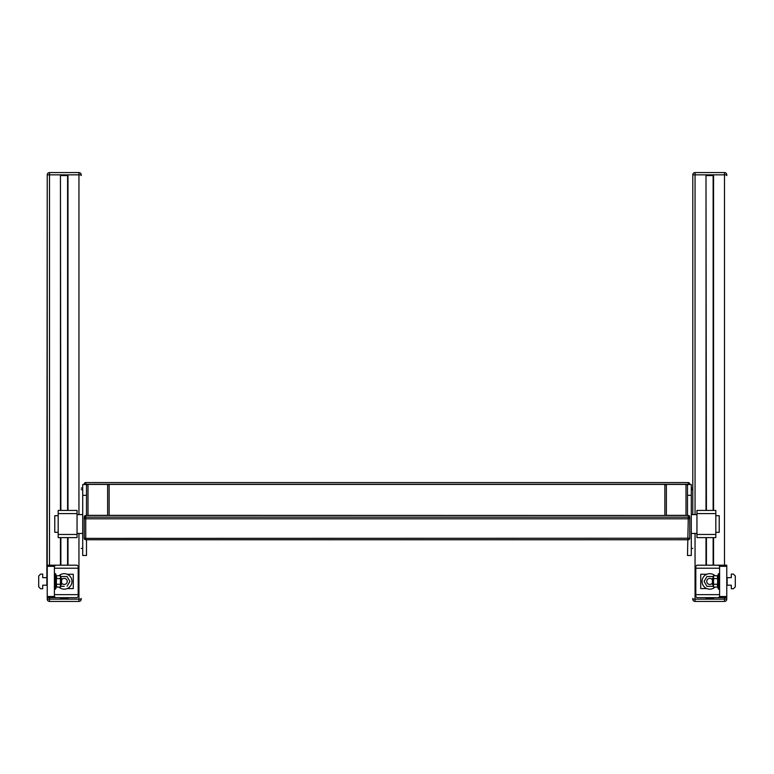 <?xml version="1.0" encoding="UTF-8"?>
<svg xmlns="http://www.w3.org/2000/svg" width="774" height="774" viewBox="0 0 774 774"><rect width="100%" height="100%" fill="white"/><g stroke="black" fill="none" stroke-linecap="round" stroke-linejoin="round"><path stroke-width="1.16" d="M715.05 587.089A7.74 7.74 0 0 1 702.037 581.419A7.74 7.74 0 0 1 715.05 575.759M712.68 586.228L713.551 584.699M706.943 586.334L704.117 581.419L706.943 586.334L712.612 586.334M713.551 578.149L712.612 576.514L706.943 576.514L709.777 576.514M706.885 576.62L704.117 581.419M712.419 582.89A3.019 3.019 0 0 1 706.759 581.419A3.019 3.019 0 0 1 712.419 579.958M695.807 568.213L695.807 566.326L696.948 565.194L726.767 565.194L726.767 597.654L696.948 597.654L695.807 596.522L695.807 568.213L719.597 568.213L719.597 596.522L718.466 597.654M718.466 565.194L719.597 566.326L719.597 568.213M706.875 588.598L700.722 588.598L700.722 574.25L706.875 574.25M719.597 594.635L695.807 594.635M717.304 576.92L718.466 573.679L718.466 589.159L719.597 589.159M727.144 585.202L727.144 577.646L731.295 577.646L731.295 574.095L733.413 574.095L735.3 575.982L735.3 586.856L733.413 588.743L731.295 588.743L731.295 585.202L727.144 585.202M717.604 578.594L713.551 578.594L713.551 575.759L717.604 575.759L717.604 587.089L718.466 589.159M717.285 585.637L717.604 584.254L713.551 584.254L713.551 587.089L717.604 587.089M713.551 578.594L713.551 584.254M713.551 578.401L712.419 578.401L712.419 584.447L713.551 584.447M692.788 598.408L692.788 599.163A2.264 2.264 0 0 0 695.052 601.427L724.503 601.427L724.503 597.654M692.788 514.584L692.788 175.592L692.788 514.584M695.052 514.584L695.052 174.837L692.788 174.837A2.264 2.264 0 0 1 695.052 172.573L695.052 174.837L724.503 174.837L724.503 172.573L695.052 172.573A2.264 2.264 0 0 0 692.788 174.837L692.788 175.592M724.503 565.194L724.503 174.837L726.767 174.837A2.264 2.264 0 0 0 724.503 172.573A2.264 2.264 0 0 1 726.767 174.837L726.767 175.592M726.767 598.408L726.767 599.163A2.264 2.264 0 0 1 724.503 601.427A2.264 2.264 0 0 0 726.767 599.163L695.052 599.163L695.052 533.46M713.135 510.434L713.135 175.592L706.004 175.592L706.42 510.434M706.004 565.194L706.004 537.611M706.004 510.434L706.004 175.592M706.42 597.654L706.42 598.408L706.004 597.654M706.004 598.408L713.551 598.408L713.135 597.654M713.551 598.408L713.551 597.654M713.551 565.194L713.551 537.611M713.551 510.434L713.551 175.592M58.95 575.759A7.74 7.74 0 0 1 71.963 581.419A7.74 7.74 0 0 1 58.95 587.089M61.514 586.334L64.223 586.334M61.32 576.62L60.449 578.149M67.057 576.514L69.883 581.419L67.057 576.514L61.388 576.514M60.449 584.699L61.388 586.334M67.115 586.228L69.641 581.855M61.581 579.958A3.019 3.019 0 0 1 67.241 581.419A3.019 3.019 0 0 1 61.581 582.89M78.193 594.635L78.193 596.522L77.052 597.654L47.233 597.654L47.233 565.194L77.052 565.194L78.193 566.326L78.193 594.635L54.403 594.635L54.403 566.326L55.535 565.194M55.535 597.654L54.403 596.522L54.403 594.635M67.125 574.25L73.278 574.25L73.278 588.598L67.125 588.598M54.403 568.213L78.193 568.213M56.696 585.918L55.535 589.159L55.535 573.679L54.403 573.679M46.856 577.646L46.856 585.202L42.705 585.202L42.705 588.743L40.587 588.743L38.7 586.856L38.7 575.982L40.587 574.095L42.705 574.095L42.705 577.646L46.856 577.646M56.396 584.254L60.449 584.254L60.449 587.089L56.396 587.089L56.396 575.759L55.535 573.679M56.715 577.201L56.396 578.594L60.449 578.594L60.449 575.759L56.396 575.759M60.449 584.254L60.449 578.594M60.449 584.447L61.581 584.447L61.581 578.401L60.449 578.401M78.948 514.584L78.948 172.573L49.497 172.573L49.497 174.837L81.212 174.837A2.264 2.264 0 0 0 78.948 172.573A2.264 2.264 0 0 1 81.212 174.837A2.264 2.264 0 0 0 78.948 172.573A2.264 2.264 0 0 1 81.212 174.837L81.212 175.592M81.212 598.408L81.212 599.163A2.264 2.264 0 0 1 78.948 601.427L78.948 533.46M47.233 598.408L47.233 599.163A2.264 2.264 0 0 0 49.497 601.427L78.948 601.427A2.264 2.264 0 0 0 81.212 599.163L49.497 599.163L49.497 597.654M47.233 578.401L47.233 175.592L46.856 578.401M49.497 565.194L49.497 174.837L47.233 174.837A2.264 2.264 0 0 1 49.497 172.573A2.264 2.264 0 0 0 47.233 174.837A2.264 2.264 0 0 1 49.497 172.573A2.264 2.264 0 0 0 47.233 174.837L47.233 175.592M67.58 510.434L67.58 175.592L60.449 175.592L60.865 510.434M60.865 597.654L60.865 598.408L67.996 598.408L67.58 597.654M67.996 598.408L67.996 597.654M67.996 565.194L67.996 537.611M67.996 510.434L67.996 175.592M60.449 565.194L60.449 537.611M60.449 510.434L60.449 175.592M60.449 598.408L60.449 597.654M687.506 492.303L687.506 485.908L687.506 497.198L687.506 495.321L691.279 495.321L691.279 555.49L687.506 555.49L688.26 518.812L85.74 518.812L85.74 538.375L689.769 538.24A1.509 1.5 0 0 1 688.26 539.739L85.74 539.739L86.495 539.749L86.495 555.49L82.721 555.49L82.721 495.321L86.495 495.321L86.495 484.524L82.721 484.524L82.721 495.321M86.495 495.321L86.495 515.465L687.506 515.465L687.506 497.198L687.506 515.465L688.26 515.465L85.74 515.465L86.495 515.465L86.495 510.356M81.212 489.719L82.721 489.719M82.721 488.075L81.212 488.075M82.721 548.389L81.212 548.389M58.176 515.716L54.78 515.716L54.78 532.328L58.176 532.328M67.619 510.434L58.176 510.434L58.176 537.611L77.052 537.611L77.052 510.434L67.619 510.434M691.279 495.321L691.279 484.524L687.506 484.524L687.506 495.321M687.506 499.075L687.506 510.356M692.788 548.389L691.279 548.389M691.279 489.719L692.788 489.719M692.788 488.075L691.279 488.075M715.824 515.716L719.22 515.716L719.22 532.328L715.824 532.328M706.381 537.611L715.824 537.611L715.824 510.434L696.948 510.434L696.948 537.611L706.381 537.611M688.26 539.739L688.26 539.749A1.509 1.509 0 0 0 689.769 538.24L689.769 516.974A1.509 1.5 180 0 0 688.26 515.465L688.26 517.177L85.74 517.177L85.74 515.465A1.509 1.5 180 0 0 84.231 516.974L84.231 538.24L85.74 538.375L85.74 539.749A1.509 1.509 0 0 1 84.231 538.24A1.509 1.5 0 0 0 85.74 539.739M664.856 515.339L664.856 484.408L109.144 484.408L109.144 515.339L664.856 515.465M109.144 515.339L109.144 499.075M665.756 515.465A1.509 1.5 0 0 1 666.366 515.339L685.996 515.339A1.509 1.5 0 0 1 686.596 515.465M87.404 515.465A1.509 1.5 0 0 1 88.004 515.339L107.634 515.339A1.509 1.5 0 0 1 108.244 515.465M688.26 482.56A1.509 1.509 0 0 1 689.769 484.069L689.769 484.069A1.509 1.5 180 0 0 688.26 482.56L687.506 482.56L688.26 482.56L688.26 484.272L85.74 484.272L85.74 482.56L687.506 482.56L85.74 482.56A1.509 1.5 180 0 0 84.231 484.069L84.231 484.524M687.506 485.908A1.509 1.5 180 0 0 685.996 484.408L666.366 484.408A1.509 1.5 180 0 0 664.856 485.908M109.144 485.908A1.509 1.5 180 0 0 107.634 484.408L88.004 484.408A1.509 1.5 180 0 0 86.495 485.908M726.767 596.522L719.597 596.522M726.767 566.326L719.597 566.326M706.42 565.194L706.42 537.611M713.135 565.194L713.135 537.611M695.052 601.427A2.264 2.264 0 0 1 692.788 599.163L695.052 599.163L695.052 601.427M47.233 566.326L54.403 566.326M47.233 596.522L54.403 596.522M60.865 565.194L60.865 537.611M67.58 565.194L67.58 537.611M49.497 599.163L49.497 601.427A2.264 2.264 0 0 1 47.233 599.163L49.497 599.163M77.052 513.578L58.176 513.578M58.176 534.466L77.052 534.466M696.948 534.466L715.824 534.466M715.824 513.578L696.948 513.578M688.26 517.177A1.509 1.5 0 0 1 689.769 518.686L688.26 518.812L688.26 517.177M84.231 518.686A1.509 1.5 0 0 1 85.74 517.177L85.74 518.812L84.231 518.686M85.74 515.465L85.74 515.465A1.509 1.509 0 0 0 84.231 516.974M688.26 484.524L688.26 484.272A1.509 1.5 0 0 1 689.092 484.524M84.908 484.524A1.509 1.5 0 0 1 85.74 484.272L85.74 484.524M85.74 482.56L85.74 482.56A1.509 1.509 0 0 0 84.231 484.069M88.004 484.408L88.004 515.339M107.634 484.408L107.634 515.339M666.366 484.408L666.366 515.339M685.996 484.408L685.996 515.339M719.597 573.679L718.466 573.679M54.403 589.159L55.535 589.159M77.052 514.584L82.721 514.584M77.052 533.46L82.721 533.46M691.279 514.584L696.948 514.584M691.279 533.46L696.948 533.46M689.769 516.974A1.509 1.509 0 0 0 688.26 515.465M86.495 539.749L687.506 539.749"/></g></svg>
